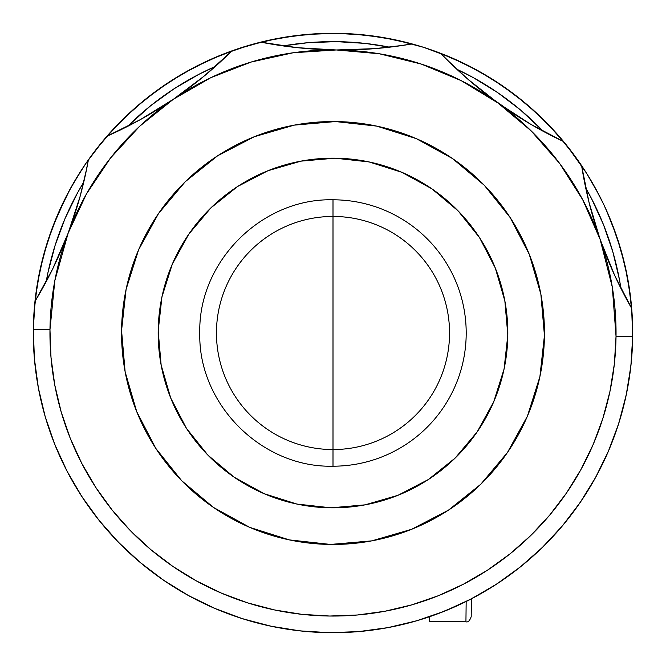 <?xml version="1.0" encoding="UTF-8"?>
<svg xmlns="http://www.w3.org/2000/svg" width="666" height="666" viewBox="0 0 666 666"><rect width="100%" height="100%" fill="white"/><g stroke="black" fill="none" stroke-linecap="round" stroke-linejoin="round"><path stroke-width="1" d="M36.788 287.387L36.139 291.858L36.805 287.321M378.613 36.788L374.142 36.139L378.679 36.805M629.212 378.613L629.861 374.142L629.195 378.679M605.136 458.541L603.18 462.695M408.458 623.043L404.145 624.134M349.35 632.25L348.418 632.3L349.35 632.25M216.45 333A116.55 116.55 0 0 1 333 216.45A116.55 116.55 0 0 1 449.55 333A116.55 116.55 0 0 1 333 449.55A116.55 116.55 0 0 1 216.45 333M333 333L333 466.2C261.821 468.032 197.969 404.179 199.8 333C197.969 261.821 261.821 197.969 333 199.8L333 333L333 199.8A133.2 133.2 0 0 1 466.2 333A133.2 133.2 0 0 1 333 466.2L333 333M309.382 631.768L308.741 631.718M329.454 632.675L358.857 631.584L388.003 627.613L416.616 620.804L444.422 611.222L471.153 598.959L496.561 584.132L520.387 566.891L542.407 547.402L562.412 525.84L580.211 502.43L595.629 477.38L608.516 450.94L618.747 423.368L626.231 394.93L630.893 365.884L632.683 336.53L631.584 307.143L627.613 277.997L620.804 249.384L611.222 221.578L603.829 204.653M344.18 632.492L347.194 632.367M603.546 204.071L594.305 186.23M599.508 195.904L596.42 190.06M594.288 186.214L592.549 183.15M596.212 189.677L602.33 201.548M590.309 179.337L585.164 171.029M586.779 173.568L566.891 145.613L547.402 123.593L525.84 103.588L502.43 85.789L477.38 70.371L450.94 57.484L423.368 47.253L394.93 39.769L365.884 35.107L336.53 33.317L307.143 34.416L277.997 38.387L249.384 45.196L221.578 54.779L194.847 67.041L169.439 81.868L145.613 99.109L123.593 118.598L103.588 140.16L86.472 162.571L75.241 180.086M86.064 163.162L85.573 163.878M81.019 170.746L83.059 167.624M73.451 183.15L75.241 180.095M70.105 189.102L65.243 198.36M71.27 186.996L66.642 195.613M601.373 199.592L598.975 194.88M598.934 194.805L586.588 173.268M83.25 167.333L70.388 188.578M70.371 188.62L57.484 215.06L47.253 242.632L39.769 271.07L35.107 300.116L33.317 329.47A299.7 299.7 0 0 1 88.403 159.807A299.7 299.7 0 0 0 329.47 632.683A299.7 299.7 0 0 0 632.683 336.53A299.7 299.7 0 0 1 329.47 632.683A299.7 299.7 0 0 1 33.317 329.47L34.416 358.857L38.387 388.003L45.196 416.616L54.779 444.422L67.041 471.153L81.868 496.561L99.109 520.387L118.598 542.407L140.16 562.412L163.57 580.211L188.62 595.629L215.06 608.516L242.632 618.747L271.07 626.231L300.116 630.893L329.47 632.683M314.044 632.101L329.22 632.675M329.712 632.683L344.896 632.467M46.179 281.676L47.91 272.794L55.186 245.138L65.135 218.331L77.664 192.632L83.774 182.043A291.375 291.375 0 0 0 46.179 281.676M127.489 126.44L150.816 105.603L173.984 88.844L198.684 74.434L215.434 66.392A291.375 291.375 0 0 0 127.489 126.44M283.133 45.921L307.858 42.716L336.43 41.642L364.976 43.382L389.61 47.178A291.375 291.375 0 0 0 283.133 45.921M456.809 69.239L473.368 77.664L497.718 92.657L520.487 109.957L543.314 131.344A291.375 291.375 0 0 0 456.809 69.239M585.705 187.954L591.566 198.684L603.488 224.675L612.803 251.706L619.43 279.529L620.945 288.445A291.375 291.375 0 0 0 585.705 187.954M627.763 301.432L614.685 275.416L600.099 239.327L589.01 202.264L581.601 165.618A416.25 416.25 0 0 0 631.693 308.45L614.685 275.416L607.017 257.65L600.099 239.327A283.05 283.05 0 0 1 616.033 336.33L632.683 336.53A299.7 299.7 0 0 0 581.601 165.618A299.7 299.7 0 0 1 632.683 336.53L616.033 336.33A283.05 283.05 0 0 1 329.67 616.033A283.05 283.05 0 0 1 49.967 329.67L33.317 329.47L49.967 329.67A283.05 283.05 0 0 1 173.393 99.242L140.26 119.664L106.976 136.189A299.7 299.7 0 0 1 231.976 50.841A299.7 299.7 0 0 0 88.403 159.807A299.7 299.7 0 0 1 106.976 136.189L140.26 119.664L156.968 109.898L173.393 99.242L163.12 106.036M582.941 173.676L581.601 165.618A299.7 299.7 0 0 0 440.642 53.297A299.7 299.7 0 0 1 563.594 141.567L556.127 137.962M107.043 136.164A416.25 416.25 0 0 0 231.976 50.841A299.7 299.7 0 0 1 260.739 42.141A416.25 416.25 0 0 0 412.088 43.923A299.7 299.7 0 0 0 260.739 42.141A299.7 299.7 0 0 1 412.088 43.923L393.872 46.653L375 48.626L355.744 49.742L336.33 49.967A283.05 283.05 0 0 1 498.068 103.064L482.575 91.384L467.723 79.063L453.688 66.292L440.642 53.297A299.7 299.7 0 0 0 412.088 43.923A299.7 299.7 0 0 1 440.642 53.297A416.25 416.25 0 0 0 563.594 141.567L530.71 124.259L514.244 114.111L488.403 95.912M584.34 169.755L583.474 168.423M605.91 209.141L603.171 203.28M596.261 189.777L598.101 193.207M65.959 196.945L52.464 227.547L43.481 255.553L37.279 284.307L33.933 313.52M77.331 176.623L79.387 173.31M68.04 192.94L71.262 187.013M362.704 631.226L350.291 632.201M308.666 631.709L310.248 631.834M158.183 330.944A174.825 174.825 0 0 1 335.056 158.183A174.825 174.825 0 0 1 507.817 335.056L504.853 300.915L495.296 268.007L479.495 237.587L458.066 210.847L431.834 188.794L401.798 172.286L369.122 161.946L335.056 158.183L300.915 161.147L268.007 170.704L237.587 186.505L210.847 207.934L188.794 234.166L172.286 264.202L161.946 296.878L158.183 330.944L161.147 365.085L170.704 397.993L186.505 428.413L207.934 455.153L234.166 477.206L264.202 493.714L296.878 504.054L330.944 507.817L365.085 504.853L397.993 495.296L428.413 479.495L455.153 458.066L477.206 431.834L493.714 401.798L504.054 369.122L507.817 335.056A174.825 174.825 0 0 1 330.944 507.817A174.825 174.825 0 0 1 158.183 330.944M544.438 335.489A211.455 211.455 0 0 1 330.511 544.438A211.455 211.455 0 0 1 121.562 330.511A211.455 211.455 0 0 1 335.489 121.562A211.455 211.455 0 0 1 544.438 335.489L539.893 376.69L527.389 416.217L507.425 452.539L480.752 484.274L448.401 510.189L411.613 529.295L371.811 540.867L330.511 544.438L289.31 539.893L249.783 527.389L213.461 507.425L181.726 480.752L155.811 448.401L136.705 411.613L125.133 371.811L121.562 330.511L126.107 289.31L138.611 249.783L158.575 213.461L185.248 181.726L217.599 155.811L254.387 136.705L294.189 125.133L335.489 121.562L376.69 126.107L416.217 138.611L452.539 158.575L484.274 185.248L510.189 217.599L529.295 254.387L540.867 294.189L544.438 335.489M626.415 394.072L625.199 399.625M618.972 422.66L615.176 433.982M608.915 450L603.621 461.779M596.253 476.248L589.693 487.695M581.085 501.14L573.334 512.054M563.569 524.458L554.653 534.715M543.872 545.962L533.99 555.311M522.186 565.442L511.33 573.876M498.709 582.725L487.121 590.034M473.659 597.643L461.23 603.887M447.277 610.056L434.39 615.026M419.813 619.855L406.327 623.592M391.541 626.931L377.747 629.337M310.165 631.826L296.287 630.444M281.21 628.188L267.557 625.466M252.847 621.786L239.452 617.723M225.091 612.603L212.229 607.292M198.426 600.79L186.147 594.255M172.869 586.33L161.455 578.746M140.618 562.803L138.386 560.922M126.831 550.516L117.166 540.934M106.652 529.437L97.985 518.972M88.561 506.41L81.019 495.254M72.702 481.543L66.45 470.005M59.366 455.244L54.404 443.473M48.526 427.314L44.997 415.9M44.747 415.026L44.031 412.487M39.302 392.665L38.228 387.146M35.564 369.805L34.416 358.857M268.648 43.623L260.739 42.141A299.7 299.7 0 0 0 231.976 50.841L204.296 75.966L173.393 99.242A283.05 283.05 0 0 1 336.33 49.967L324.034 49.642M35.015 301.34A416.25 416.25 0 0 0 88.403 159.807L84.748 177.864L80.145 196.27L74.609 214.752L68.182 233.067L52.747 268.798L34.965 301.423L52.747 268.798L60.839 251.215L68.182 233.067L63.661 244.514M86.88 167.832L80.145 196.27L68.182 233.067L86.463 193.939L110.489 158.058L139.685 126.24L173.393 99.242L210.806 77.681L251.074 62.063L293.24 52.756L336.33 49.967L297.477 47.694L260.739 42.141L297.477 47.694L316.766 49.276L336.33 49.967L379.354 53.771L421.287 64.069L461.172 80.636L498.068 103.064L531.127 130.852L559.573 163.345L582.742 199.792L600.099 239.327L596.27 227.88M544.505 545.337L546.087 543.747M436.147 614.393L457.026 605.835M468.623 600.257L489.851 588.378M348.401 49.933L336.33 49.967L375 48.626L404.054 45.23M384.806 47.711L376.357 48.518M374.15 48.693L363.228 49.417M309.474 48.785L297.785 47.727M295.654 47.494L288.403 46.628M183.258 92.291L173.393 99.242L189.161 87.929L204.296 75.966L226.14 56.518M211.805 69.589L205.336 75.1M203.638 76.507L195.105 83.367M150.707 113.678L140.501 119.53M138.695 120.529L132.209 124.001M114.527 132.759L106.976 136.189M82.642 186.73L80.503 194.963M80.095 196.445L76.823 207.709M72.278 221.711L68.182 233.058L54.845 280.569L49.967 329.67L51.007 357.426L54.754 384.948L61.189 411.971L70.238 438.228L81.818 463.478L95.821 487.47L112.096 509.973L130.511 530.777L150.874 549.675L172.985 566.483L196.636 581.035L221.612 593.206L247.652 602.872L274.517 609.939L301.939 614.343L329.67 616.033L357.426 614.993L384.948 611.246L411.971 604.811L438.228 595.762L463.478 584.182L487.47 570.179L509.973 553.904L530.777 535.489L549.675 515.126L566.483 493.015L581.035 469.363L593.206 444.388L602.872 418.348L609.939 391.483L614.343 364.061L616.033 336.33L612.312 287.138L600.099 239.327L594.105 220.871L589.01 202.264L584.84 183.749L581.601 165.618A299.7 299.7 0 0 0 563.594 141.567L530.71 124.259L498.068 103.064A283.05 283.05 0 0 1 600.099 239.327L604.345 250.882M57.875 257.9L52.88 268.523M51.94 270.446L48.651 276.964M39.069 294.497L34.965 301.423M213.878 608.008L225 612.562M618.589 283.674L615.459 277.098M614.552 275.133L609.815 264.402M592.057 213.778L589.052 202.447M588.686 200.949L586.738 192.674M538.652 128.788L532.276 125.166M530.469 124.117L520.404 118.032M508.175 110.098L498.068 103.072L467.723 79.063L446.337 59.116M476.739 86.68L468.315 79.579M466.65 78.13L460.364 72.519M471.195 616.658L471.403 598.826L471.195 616.658C469.78 620.77 468.032 622.485 465.934 621.794L466.167 601.49L465.934 621.794L429.512 621.37L429.562 616.716L429.512 621.37M404.22 624.117L408.533 623.026M67.782 193.431L78.397 174.892M78.463 174.792L82.043 169.164M90.351 157.101L95.03 150.816M95.155 150.649L114.177 128.222L135.298 107.759L158.333 89.46L183.042 73.518L209.199 60.065L236.547 49.242L264.827 41.159L293.756 35.881L323.068 33.467L352.481 33.933L381.693 37.279L410.447 43.481M438.453 52.464L465.442 64.152L491.158 78.43L515.351 95.155L537.778 114.177L558.241 135.298L576.54 158.333L583.516 168.49M583.982 169.214L584.49 169.996M586.413 172.994L592.29 182.709M592.623 183.275L601.473 199.808M603.096 203.113L603.354 203.654M605.935 209.199L616.758 236.547L624.841 264.827L630.119 293.756L632.534 323.068L632.475 344.505M631.551 359.19L629.919 373.718M627.538 388.378L624.558 402.381M620.695 416.983L616.433 430.386M611.08 444.771L605.627 457.484M598.784 471.495L592.232 483.399M583.924 496.878L576.39 507.875L583.957 496.836M566.683 520.645L558.233 530.71M502.114 580.427L491.741 587.204M423.01 618.864L411.763 622.169L423.052 618.847M394.555 626.315L383.283 628.454M365.509 630.935L354.279 631.942M336.147 632.683L321.495 632.475M303.271 631.218L292.199 629.911M274.417 626.922L263.295 624.483M246.112 619.83L235.056 616.241M218.639 610.023L207.767 605.277M192.241 597.593L181.676 591.691M143.698 565.342L134.116 557.201M122.011 545.854L113.103 536.63M102.323 524.333L94.197 514.094M84.815 501.007L77.597 489.818M69.664 476.09L63.461 464.027M57.001 449.825L51.915 436.979M39.619 394.222L37.03 380.144M35.057 365.418L33.833 350.907M33.317 336.147L33.924 313.719M622.91 257.018L618.847 242.948M508.899 90.351L496.836 82.043M257.018 43.09L242.948 47.153M58.866 211.88L61.605 205.852M72.045 185.623L75.375 179.862M87.721 160.781L91.625 155.353M105.786 137.571L110.206 132.551M126.032 116.242L130.927 111.672M148.335 96.953L153.588 92.932M172.294 80.028L177.989 76.507M197.869 65.493L203.871 62.546M224.775 53.521L231.002 51.19M252.722 44.256L259.116 42.549M281.41 37.771L287.937 36.705M310.522 34.141L317.199 33.716M339.926 33.383L346.611 33.608M369.255 35.498L375.89 36.389M398.243 40.484L404.762 42.016M454.12 58.866L460.148 61.605M480.377 72.045L486.138 75.375M505.219 87.721L510.647 91.625M528.429 105.786L533.449 110.206M549.758 126.032L554.328 130.927M569.047 148.335L573.068 153.588M586.396 172.969L589.493 177.989M600.507 197.869L601.506 199.867M612.479 224.775L614.81 231.002M621.744 252.722L623.451 259.116M628.229 281.41L629.295 287.937M631.859 310.522L632.284 317.199M632.617 339.926L632.392 346.611M630.502 369.255L629.611 375.89M625.516 398.243L624.025 404.595M617.707 426.598L615.7 432.517M607.134 454.12L604.67 459.557M593.955 480.377L591.058 485.406M578.279 505.219L575.024 509.765M560.214 528.429L556.668 532.484M493.706 585.972L489.76 588.436M413.278 621.744L408.774 622.96M384.59 628.229L380.103 628.979M355.478 631.859L350.216 632.209M349.3 632.259L348.801 632.284M326.074 632.617L319.389 632.392M296.745 630.502L290.11 629.611M267.757 625.516L261.238 623.984M239.402 617.707L233.075 615.55M211.88 607.134L205.852 604.395M185.623 593.955L179.862 590.625M160.781 578.279L155.353 574.375M137.571 560.214L132.551 555.794M116.242 539.968L111.672 535.073M96.953 517.665L92.932 512.412M80.028 493.706L76.507 488.012M65.493 468.131L62.546 462.129M53.521 441.225L51.19 434.998M44.256 413.278L42.549 406.884M37.771 384.59L36.705 378.063M34.141 355.478L33.716 348.801M33.383 326.074L33.608 319.389M35.498 296.745L36.389 290.11M40.484 267.757L42.016 261.238M48.293 239.402L50.45 233.075"/></g></svg>
